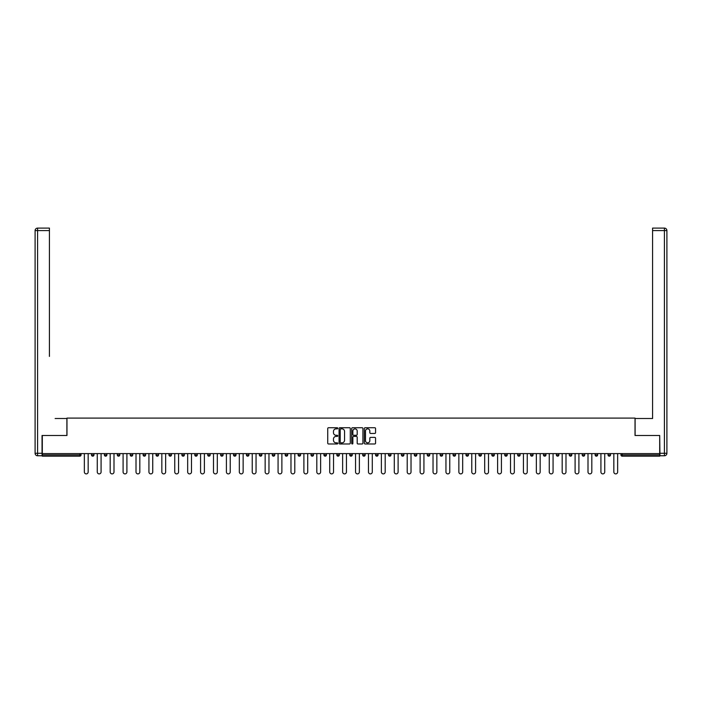<?xml version="1.0" encoding="UTF-8"?>
<svg xmlns="http://www.w3.org/2000/svg" width="702" height="702" viewBox="0 0 702 702"><rect width="100%" height="100%" fill="white"/><g stroke="black" fill="none" stroke-linecap="round" stroke-linejoin="round"><path stroke-width="1.05" d="M337.759 428.299A0.57 0.57 0 0 0 337.188 427.729L328.554 427.729A0.816 0.816 0 0 0 327.737 428.536L327.737 443.164A0.816 0.816 0 0 0 328.554 443.98L337.188 443.98A0.57 0.57 0 0 0 337.759 443.41A0.57 0.57 0 0 0 337.188 442.839L336.065 442.839A2.597 2.597 0 0 1 333.468 440.242L333.468 439.022A2.597 2.597 0 0 1 336.065 436.425L337.188 436.425A0.57 0.57 0 0 0 337.759 435.854A0.57 0.57 0 0 0 337.188 435.284L336.065 435.284A2.597 2.597 0 0 1 333.468 432.686L333.468 431.467A2.597 2.597 0 0 1 336.065 428.861L337.188 428.861A0.57 0.57 0 0 0 337.759 428.299M374.745 433.459A0.816 0.816 0 0 0 375.561 432.643L375.561 428.536A0.816 0.816 0 0 0 374.745 427.729L365.163 427.729A0.816 0.816 0 0 0 364.347 428.536L364.347 443.164A0.816 0.816 0 0 0 365.163 443.98L374.745 443.98A0.816 0.816 0 0 0 375.561 443.164L375.561 438.206A0.816 0.816 0 0 0 374.745 437.399L370.647 437.399A0.816 0.816 0 0 0 369.831 438.206L369.831 440.663A2.176 2.176 0 0 1 367.655 442.839A2.176 2.176 0 0 1 365.488 440.663L365.488 431.037A2.176 2.176 0 0 1 367.655 428.861A2.176 2.176 0 0 1 369.831 431.037L369.831 432.643A0.816 0.816 0 0 0 370.647 433.459L374.745 433.459M44.121 228.106L37.583 228.106L49.421 228.106L44.121 228.106L49.421 228.106L49.421 230.589L37.583 230.589L37.583 453.281L42.05 453.281L42.05 435.477L66.971 435.477L66.971 418.094L635.029 418.094L635.029 435.477L659.696 435.477L659.696 453.606L42.304 453.606L42.304 454.931L79.8 454.931L79.8 453.606M42.304 435.477L42.304 453.606M350.289 428.536A0.816 0.816 0 0 0 349.473 427.729L339.891 427.729A0.816 0.816 0 0 0 339.075 428.536L339.075 443.164A0.816 0.816 0 0 0 339.891 443.98L349.473 443.98A0.816 0.816 0 0 0 350.289 443.164L350.289 428.536M352.527 427.729L362.109 427.729A0.816 0.816 0 0 1 362.925 428.536L362.925 443.164A0.816 0.816 0 0 1 362.109 443.98L358.011 443.98A0.816 0.816 0 0 1 357.195 443.164L357.195 437.232A0.816 0.816 0 0 0 356.379 436.425L353.659 436.425A0.816 0.816 0 0 0 352.852 437.232L352.852 443.41A0.57 0.57 0 0 1 352.281 443.98A0.57 0.57 0 0 1 351.711 443.41L351.711 428.536A0.816 0.816 0 0 1 352.527 427.729M81.046 453.606L81.046 454.931A1.246 1.246 0 0 1 79.8 456.177L42.304 456.177L42.304 454.931M659.696 453.606L659.696 456.177L622.2 456.177A1.246 1.246 0 0 1 620.954 454.931L620.954 453.606M93.963 453.606L93.963 454.931L91.479 454.931A1.246 1.246 0 0 0 92.717 456.177A1.246 1.246 0 0 1 91.479 454.931L91.479 453.606M79.8 456.177A1.246 1.246 0 0 0 81.046 454.931L79.8 454.931L79.8 456.177M104.387 453.606L104.387 454.931L104.387 453.606M106.871 453.606L106.871 454.931L106.871 453.606M119.788 453.606L119.788 454.931L117.304 454.931A1.246 1.246 0 0 0 118.541 456.177A1.246 1.246 0 0 1 117.304 454.931L117.304 453.606M130.221 453.606L130.221 454.931L130.221 453.606M132.704 453.606L132.704 454.931L132.704 453.606M143.129 453.606L143.129 454.931L143.129 453.606M145.612 453.606L145.612 454.931L145.612 453.606M158.529 453.606L158.529 454.931A1.246 1.246 0 0 1 157.292 456.177A1.246 1.246 0 0 1 156.046 454.931L156.046 453.606M168.963 454.931L171.446 454.931L171.446 453.606L171.446 454.931A1.246 1.246 0 0 1 170.2 456.177A1.246 1.246 0 0 1 168.963 454.931L168.963 453.606M181.871 454.931L184.354 454.931L184.354 453.606L184.354 454.931A1.246 1.246 0 0 1 183.117 456.177A1.246 1.246 0 0 1 181.871 454.931L181.871 453.606M197.271 453.606L197.271 454.931A1.246 1.246 0 0 1 196.034 456.177A1.246 1.246 0 0 1 194.787 454.931L194.787 453.606M207.704 454.931L210.188 454.931L210.188 453.606L210.188 454.931A1.246 1.246 0 0 1 208.942 456.177A1.246 1.246 0 0 1 207.704 454.931L207.704 453.606M223.104 453.606L223.104 454.931A1.246 1.246 0 0 1 221.858 456.177A1.246 1.246 0 0 1 220.621 454.931L220.621 453.606M233.529 453.606L233.529 454.931L233.529 453.606M236.012 453.606L236.012 454.931A1.246 1.246 0 0 1 234.775 456.177A1.246 1.246 0 0 1 233.529 454.931L236.012 454.931M246.446 453.606L246.446 454.931L246.446 453.606M248.929 453.606L248.929 454.931A1.246 1.246 0 0 1 247.683 456.177A1.246 1.246 0 0 1 246.446 454.931L248.929 454.931M259.363 454.931L261.846 454.931L261.846 453.606L261.846 454.931A1.246 1.246 0 0 1 260.6 456.177A1.246 1.246 0 0 1 259.363 454.931L259.363 453.606M272.271 454.931L274.754 454.931L274.754 453.606L274.754 454.931A1.246 1.246 0 0 1 273.517 456.177A1.246 1.246 0 0 1 272.271 454.931L272.271 453.606M287.671 453.606L287.671 454.931A1.246 1.246 0 0 1 286.434 456.177A1.246 1.246 0 0 1 285.188 454.931L285.188 453.606M299.342 456.177A1.246 1.246 0 0 0 300.588 454.931L300.588 453.606L300.588 454.931A1.246 1.246 0 0 1 299.342 456.177A1.246 1.246 0 0 1 298.104 454.931L298.104 453.606M313.496 453.606L313.496 454.931A1.246 1.246 0 0 1 312.258 456.177A1.246 1.246 0 0 1 311.012 454.931L311.012 453.606M326.412 453.606L326.412 454.931A1.246 1.246 0 0 1 325.175 456.177A1.246 1.246 0 0 1 323.929 454.931L323.929 453.606M336.846 453.606L336.846 454.931L336.846 453.606M339.329 453.606L339.329 454.931A1.246 1.246 0 0 1 338.083 456.177A1.246 1.246 0 0 1 336.846 454.931L339.329 454.931M349.754 453.606L349.754 454.931L349.754 453.606M352.246 453.606L352.246 454.931A1.246 1.246 0 0 1 351 456.177A1.246 1.246 0 0 1 349.754 454.931L352.246 454.931A1.246 1.246 0 0 1 351 456.177M362.671 453.606L362.671 454.931L362.671 453.606M365.154 453.606L365.154 454.931A1.246 1.246 0 0 1 363.917 456.177A1.246 1.246 0 0 1 362.671 454.931A1.246 1.246 0 0 0 363.917 456.177A1.246 1.246 0 0 0 365.154 454.931L362.671 454.931A1.246 1.246 0 0 0 363.917 456.177M375.588 453.606L375.588 454.931L375.588 453.606M378.071 453.606L378.071 454.931A1.246 1.246 0 0 1 376.825 456.177A1.246 1.246 0 0 1 375.588 454.931A1.246 1.246 0 0 0 376.825 456.177A1.246 1.246 0 0 0 378.071 454.931L375.588 454.931A1.246 1.246 0 0 0 376.825 456.177M389.742 456.177A1.246 1.246 0 0 0 390.988 454.931L390.988 453.606L390.988 454.931A1.246 1.246 0 0 1 389.742 456.177A1.246 1.246 0 0 1 388.504 454.931L388.504 453.606M403.896 453.606L403.896 454.931L401.412 454.931A1.246 1.246 0 0 0 402.658 456.177A1.246 1.246 0 0 1 401.412 454.931L401.412 453.606M416.812 453.606L416.812 454.931A1.246 1.246 0 0 1 415.566 456.177A1.246 1.246 0 0 1 414.329 454.931L414.329 453.606M427.246 453.606L427.246 454.931L427.246 453.606M429.729 453.606L429.729 454.931L429.729 453.606M442.637 453.606L442.637 454.931A1.246 1.246 0 0 1 441.4 456.177A1.246 1.246 0 0 1 440.154 454.931L440.154 453.606M455.554 453.606L455.554 454.931L453.071 454.931A1.246 1.246 0 0 0 454.317 456.177A1.246 1.246 0 0 1 453.071 454.931L453.071 453.606M468.471 453.606L468.471 454.931A1.246 1.246 0 0 1 467.225 456.177A1.246 1.246 0 0 1 465.988 454.931L465.988 453.606M481.379 453.606L481.379 454.931L478.896 454.931A1.246 1.246 0 0 0 480.142 456.177A1.246 1.246 0 0 1 478.896 454.931L478.896 453.606M494.296 453.606L494.296 454.931A1.246 1.246 0 0 1 493.058 456.177A1.246 1.246 0 0 1 491.812 454.931L491.812 453.606M507.213 453.606L507.213 454.931L504.729 454.931A1.246 1.246 0 0 0 505.966 456.177A1.246 1.246 0 0 1 504.729 454.931L504.729 453.606M520.129 453.606L520.129 454.931A1.246 1.246 0 0 1 518.883 456.177A1.246 1.246 0 0 1 517.646 454.931L517.646 453.606M533.037 453.606L533.037 454.931L530.554 454.931A1.246 1.246 0 0 0 531.8 456.177A1.246 1.246 0 0 1 530.554 454.931L530.554 453.606M545.954 453.606L545.954 454.931L543.471 454.931A1.246 1.246 0 0 0 544.708 456.177A1.246 1.246 0 0 1 543.471 454.931L543.471 453.606M558.871 453.606L558.871 454.931L556.388 454.931A1.246 1.246 0 0 0 557.625 456.177A1.246 1.246 0 0 1 556.388 454.931L556.388 453.606M571.779 453.606L571.779 454.931A1.246 1.246 0 0 1 570.542 456.177A1.246 1.246 0 0 1 569.296 454.931L569.296 453.606M582.212 454.931L584.696 454.931L584.696 453.606L584.696 454.931A1.246 1.246 0 0 1 583.459 456.177A1.246 1.246 0 0 1 582.212 454.931L582.212 453.606M597.613 453.606L597.613 454.931A1.246 1.246 0 0 1 596.367 456.177A1.246 1.246 0 0 1 595.129 454.931L595.129 453.606M610.521 453.606L610.521 454.931L608.037 454.931A1.246 1.246 0 0 0 609.283 456.177A1.246 1.246 0 0 1 608.037 454.931L608.037 453.606M92.717 456.177A1.246 1.246 0 0 0 93.963 454.931A1.246 1.246 0 0 1 92.717 456.177A1.246 1.246 0 0 1 91.479 454.931M105.633 456.177A1.246 1.246 0 0 1 104.387 454.931L106.871 454.931A1.246 1.246 0 0 1 105.633 456.177M118.541 456.177A1.246 1.246 0 0 0 119.788 454.931A1.246 1.246 0 0 1 118.541 456.177A1.246 1.246 0 0 1 117.304 454.931M131.458 456.177A1.246 1.246 0 0 1 130.221 454.931A1.246 1.246 0 0 0 131.458 456.177A1.246 1.246 0 0 0 132.704 454.931A1.246 1.246 0 0 1 131.458 456.177A1.246 1.246 0 0 1 130.221 454.931L132.704 454.931M144.375 456.177A1.246 1.246 0 0 1 143.129 454.931A1.246 1.246 0 0 0 144.375 456.177A1.246 1.246 0 0 0 145.612 454.931A1.246 1.246 0 0 1 144.375 456.177A1.246 1.246 0 0 1 143.129 454.931L145.612 454.931M401.412 454.931A1.246 1.246 0 0 0 402.658 456.177A1.246 1.246 0 0 0 403.896 454.931M428.483 456.177A1.246 1.246 0 0 1 427.246 454.931A1.246 1.246 0 0 0 428.483 456.177A1.246 1.246 0 0 0 429.729 454.931A1.246 1.246 0 0 1 428.483 456.177A1.246 1.246 0 0 1 427.246 454.931L429.729 454.931M453.071 454.931A1.246 1.246 0 0 0 454.317 456.177A1.246 1.246 0 0 0 455.554 454.931M480.142 456.177A1.246 1.246 0 0 0 481.379 454.931A1.246 1.246 0 0 1 480.142 456.177A1.246 1.246 0 0 1 478.896 454.931M504.729 454.931A1.246 1.246 0 0 0 505.966 456.177A1.246 1.246 0 0 0 507.213 454.931M518.883 456.177A1.246 1.246 0 0 0 520.129 454.931L517.646 454.931M530.554 454.931A1.246 1.246 0 0 0 531.8 456.177A1.246 1.246 0 0 0 533.037 454.931M543.471 454.931A1.246 1.246 0 0 0 544.708 456.177A1.246 1.246 0 0 0 545.954 454.931M556.388 454.931A1.246 1.246 0 0 0 557.625 456.177A1.246 1.246 0 0 0 558.871 454.931M609.283 456.177A1.246 1.246 0 0 0 610.521 454.931A1.246 1.246 0 0 1 609.283 456.177A1.246 1.246 0 0 1 608.037 454.931M340.786 428.861A0.57 0.57 0 0 0 340.216 429.431L340.216 442.269A0.57 0.57 0 0 0 340.786 442.839L341.962 442.839A2.597 2.597 0 0 0 344.559 440.242L344.559 431.467A2.597 2.597 0 0 0 341.962 428.861L340.786 428.861M357.195 431.081A2.176 2.176 0 0 0 355.019 428.904A2.176 2.176 0 0 0 352.852 431.081L352.852 434.468A0.816 0.816 0 0 0 353.659 435.284L356.379 435.284A0.816 0.816 0 0 0 357.195 434.468L357.195 431.081M84.354 453.606L84.354 471.99A1.904 1.904 0 0 0 86.258 473.894A1.904 1.904 0 0 0 88.162 471.99L88.162 453.606M97.271 453.606L97.271 471.99A1.904 1.904 0 0 0 99.175 473.894A1.904 1.904 0 0 0 101.079 471.99L101.079 453.606M110.188 453.606L110.188 471.99A1.904 1.904 0 0 0 112.092 473.894A1.904 1.904 0 0 0 113.996 471.99L113.996 453.606M123.096 453.606L123.096 471.99A1.904 1.904 0 0 0 125 473.894A1.904 1.904 0 0 0 126.904 471.99L126.904 453.606M136.012 453.606L136.012 471.99A1.904 1.904 0 0 0 137.917 473.894A1.904 1.904 0 0 0 139.821 471.99L139.821 453.606M148.929 453.606L148.929 471.99A1.904 1.904 0 0 0 150.833 473.894A1.904 1.904 0 0 0 152.738 471.99L152.738 453.606M66.892 435.477L66.892 418.506L55.133 418.506M49.421 230.589L49.421 356.423M42.05 453.281L42.05 455.765L37.583 455.765A2.483 2.483 0 0 1 35.1 453.281L35.1 230.589A2.483 2.483 0 0 1 37.583 228.106A2.483 2.483 0 0 0 35.1 230.589A2.483 2.483 0 0 1 37.583 228.106A2.483 2.483 0 0 0 35.1 230.589L37.583 230.589L37.583 228.106M646.867 418.506L652.579 418.506L652.579 228.106L664.417 228.106L652.579 228.106M635.108 435.477L635.108 418.506L652.579 418.506L652.579 356.423M659.95 453.281L664.417 453.281L664.417 230.589L666.9 230.589A2.483 2.483 0 0 0 664.417 228.106A2.483 2.483 0 0 1 666.9 230.589L666.9 453.281A2.483 2.483 0 0 1 664.417 455.765L659.95 455.765L659.696 435.477M161.837 453.606L161.837 471.99A1.904 1.904 0 0 0 163.741 473.894A1.904 1.904 0 0 0 165.646 471.99L165.646 453.606M174.754 453.606L174.754 471.99A1.904 1.904 0 0 0 176.658 473.894A1.904 1.904 0 0 0 178.562 471.99L178.562 453.606M187.671 453.606L187.671 471.99A1.904 1.904 0 0 0 189.575 473.894A1.904 1.904 0 0 0 191.479 471.99L191.479 453.606M200.579 453.606L200.579 471.99A1.904 1.904 0 0 0 202.483 473.894A1.904 1.904 0 0 0 204.387 471.99L204.387 453.606M213.496 453.606L213.496 471.99A1.904 1.904 0 0 0 215.4 473.894A1.904 1.904 0 0 0 217.304 471.99L217.304 453.606M226.413 453.606L226.413 471.99A1.904 1.904 0 0 0 228.317 473.894A1.904 1.904 0 0 0 230.221 471.99L230.221 453.606M239.329 453.606L239.329 471.99A1.904 1.904 0 0 0 241.234 473.894A1.904 1.904 0 0 0 243.138 471.99L243.138 453.606M252.237 453.606L252.237 471.99A1.904 1.904 0 0 0 254.142 473.894A1.904 1.904 0 0 0 256.046 471.99L256.046 453.606M265.154 453.606L265.154 471.99A1.904 1.904 0 0 0 267.058 473.894A1.904 1.904 0 0 0 268.963 471.99L268.963 453.606M278.071 453.606L278.071 471.99A1.904 1.904 0 0 0 279.975 473.894A1.904 1.904 0 0 0 281.879 471.99L281.879 453.606M290.979 453.606L290.979 471.99A1.904 1.904 0 0 0 292.883 473.894A1.904 1.904 0 0 0 294.787 471.99L294.787 453.606M303.896 453.606L303.896 471.99A1.904 1.904 0 0 0 305.8 473.894A1.904 1.904 0 0 0 307.704 471.99L307.704 453.606M316.813 453.606L316.813 471.99A1.904 1.904 0 0 0 318.717 473.894A1.904 1.904 0 0 0 320.621 471.99L320.621 453.606M329.721 453.606L329.721 471.99A1.904 1.904 0 0 0 331.625 473.894A1.904 1.904 0 0 0 333.529 471.99L333.529 453.606M342.637 453.606L342.637 471.99A1.904 1.904 0 0 0 344.542 473.894A1.904 1.904 0 0 0 346.446 471.99L346.446 453.606M355.554 453.606L355.554 471.99A1.904 1.904 0 0 0 357.458 473.894A1.904 1.904 0 0 0 359.363 471.99L359.363 453.606M368.471 453.606L368.471 471.99A1.904 1.904 0 0 0 370.375 473.894A1.904 1.904 0 0 0 372.279 471.99L372.279 453.606M381.379 453.606L381.379 471.99A1.904 1.904 0 0 0 383.283 473.894A1.904 1.904 0 0 0 385.187 471.99L385.187 453.606M394.296 453.606L394.296 471.99A1.904 1.904 0 0 0 396.2 473.894A1.904 1.904 0 0 0 398.104 471.99L398.104 453.606M407.213 453.606L407.213 471.99A1.904 1.904 0 0 0 409.117 473.894A1.904 1.904 0 0 0 411.021 471.99L411.021 453.606M420.121 453.606L420.121 471.99A1.904 1.904 0 0 0 422.025 473.894A1.904 1.904 0 0 0 423.929 471.99L423.929 453.606M433.037 453.606L433.037 471.99A1.904 1.904 0 0 0 434.942 473.894A1.904 1.904 0 0 0 436.846 471.99L436.846 453.606M445.954 453.606L445.954 471.99A1.904 1.904 0 0 0 447.858 473.894A1.904 1.904 0 0 0 449.763 471.99L449.763 453.606M458.862 453.606L458.862 471.99A1.904 1.904 0 0 0 460.766 473.894A1.904 1.904 0 0 0 462.671 471.99L462.671 453.606M471.779 453.606L471.779 471.99A1.904 1.904 0 0 0 473.683 473.894A1.904 1.904 0 0 0 475.587 471.99L475.587 453.606M484.696 453.606L484.696 471.99A1.904 1.904 0 0 0 486.6 473.894A1.904 1.904 0 0 0 488.504 471.99L488.504 453.606M497.613 453.606L497.613 471.99A1.904 1.904 0 0 0 499.517 473.894A1.904 1.904 0 0 0 501.421 471.99L501.421 453.606M510.521 453.606L510.521 471.99A1.904 1.904 0 0 0 512.425 473.894A1.904 1.904 0 0 0 514.329 471.99L514.329 453.606M523.438 453.606L523.438 471.99A1.904 1.904 0 0 0 525.342 473.894A1.904 1.904 0 0 0 527.246 471.99L527.246 453.606M536.354 453.606L536.354 471.99A1.904 1.904 0 0 0 538.258 473.894A1.904 1.904 0 0 0 540.163 471.99L540.163 453.606M549.262 453.606L549.262 471.99A1.904 1.904 0 0 0 551.167 473.894A1.904 1.904 0 0 0 553.071 471.99L553.071 453.606M562.179 453.606L562.179 471.99A1.904 1.904 0 0 0 564.083 473.894A1.904 1.904 0 0 0 565.987 471.99L565.987 453.606M575.096 453.606L575.096 471.99A1.904 1.904 0 0 0 577 473.894A1.904 1.904 0 0 0 578.904 471.99L578.904 453.606M588.004 453.606L588.004 471.99A1.904 1.904 0 0 0 589.908 473.894A1.904 1.904 0 0 0 591.812 471.99L591.812 453.606M600.921 453.606L600.921 471.99A1.904 1.904 0 0 0 602.825 473.894A1.904 1.904 0 0 0 604.729 471.99L604.729 453.606M613.838 453.606L613.838 471.99A1.904 1.904 0 0 0 615.742 473.894A1.904 1.904 0 0 0 617.646 471.99L617.646 453.606M622.2 453.606L622.2 454.931L659.696 454.931M620.954 454.931L622.2 454.931L622.2 456.177M158.529 454.931L156.046 454.931M197.271 454.931L194.787 454.931M223.104 454.931L220.621 454.931M287.671 454.931L285.188 454.931M300.588 454.931L298.104 454.931M313.496 454.931L311.012 454.931M326.412 454.931L323.929 454.931M390.988 454.931L388.504 454.931M416.812 454.931L414.329 454.931M442.637 454.931L440.154 454.931M468.471 454.931L465.988 454.931M494.296 454.931L491.812 454.931M571.779 454.931L569.296 454.931M597.613 454.931L595.129 454.931M37.583 455.765L37.583 453.281L35.1 453.281M664.417 228.106L664.417 230.589L652.579 230.589M666.9 453.281L664.417 453.281L664.417 455.765"/></g></svg>

